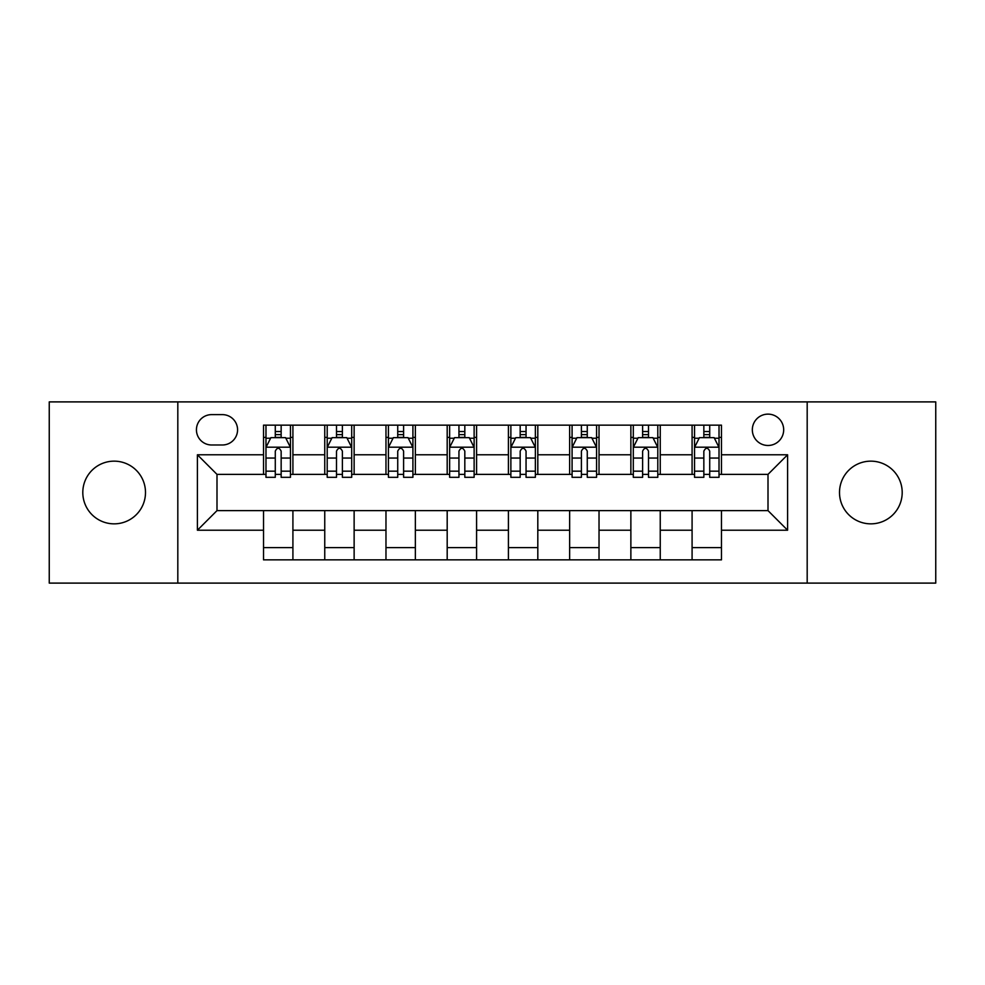 <?xml version="1.0" encoding="UTF-8"?>
<svg xmlns="http://www.w3.org/2000/svg" width="985" height="985" viewBox="0 0 985 985"><rect width="100%" height="100%" fill="white"/><g stroke="black" fill="none" stroke-linecap="round" stroke-linejoin="round"><path stroke-width="1.48" d="M870.851 461.152A31.348 31.348 0 0 0 839.503 492.5A31.348 31.348 0 0 0 870.851 523.848A31.348 31.348 0 0 0 902.198 492.5A31.348 31.348 0 0 0 870.851 461.152M114.149 461.152A31.348 31.348 0 0 0 82.802 492.5A31.348 31.348 0 0 0 114.149 523.848A31.348 31.348 0 0 0 145.497 492.5A31.348 31.348 0 0 0 114.149 461.152M768.005 414.131A15.674 15.674 0 0 0 752.331 429.805A15.674 15.674 0 0 0 768.005 445.479A15.674 15.674 0 0 0 783.678 429.805A15.674 15.674 0 0 0 768.005 414.131M807.183 583.108L935.75 583.108L935.75 401.892L807.183 401.892L807.183 583.108L177.817 583.108L177.817 401.892L49.25 401.892L49.25 583.108L177.817 583.108M211.615 444.986L222.388 444.986A15.181 15.181 0 0 0 237.57 429.805A15.181 15.181 0 0 0 222.388 414.623L211.615 414.623A15.181 15.181 0 0 0 196.434 429.805A15.181 15.181 0 0 0 211.615 444.986M807.183 401.892L177.817 401.892M263.524 530.213L197.406 530.213L197.406 454.787L263.524 454.787L263.524 474.376L216.995 474.376L216.995 510.624L263.524 510.624L263.524 559.849L721.476 559.849L721.476 510.624L768.005 510.624L768.005 474.376L721.476 474.376L721.476 454.787L787.594 454.787L787.594 530.213L721.476 530.213M721.476 454.787L721.476 425.151L263.524 425.151L263.524 454.787M692.086 425.151L692.086 474.376L694.536 474.376M703.844 474.376L709.717 474.376M719.025 474.376L721.476 474.376M692.086 474.376L657.795 474.376M630.868 425.151L630.868 474.376L633.306 474.376M642.614 474.376L648.499 474.376M630.868 474.376L596.578 474.376M569.638 425.151L569.638 474.376L572.088 474.376M581.396 474.376L587.269 474.376M569.638 474.376L535.36 474.376M508.42 425.151L508.42 474.376L510.87 474.376M520.178 474.376L526.052 474.376M508.42 474.376L474.13 474.376M447.19 425.151L447.19 474.376L449.64 474.376M458.948 474.376L464.821 474.376M447.19 474.376L412.912 474.376M385.972 425.151L385.972 474.376L388.422 474.376M397.731 474.376L403.604 474.376M385.972 474.376L351.694 474.376M324.754 425.151L324.754 474.376L327.205 474.376M336.501 474.376L342.386 474.376M324.754 474.376L290.464 474.376M263.524 474.376L265.975 474.376M275.283 474.376L281.156 474.376M263.524 510.624L292.914 510.624L292.914 559.849M721.476 510.624L292.914 510.624M292.914 425.151L292.914 474.376M263.524 437.402L265.975 437.402M275.283 437.402L281.156 437.402M290.464 437.402L292.914 437.402M263.524 547.598L292.914 547.598M324.754 510.624L324.754 559.849M354.132 425.151L354.132 474.376M324.754 437.402L327.205 437.402M336.501 437.402L342.386 437.402M351.694 437.402L354.132 437.402M354.132 510.624L354.132 559.849M324.754 547.598L354.132 547.598M385.972 510.624L385.972 559.849M415.362 510.624L415.362 559.849M385.972 547.598L415.362 547.598M415.362 425.151L415.362 474.376M385.972 437.402L388.422 437.402M397.731 437.402L403.604 437.402M412.912 437.402L415.362 437.402M447.19 510.624L447.19 559.849M476.58 510.624L476.58 559.849M447.19 547.598L476.58 547.598M476.58 425.151L476.58 474.376M447.19 437.402L449.64 437.402M458.948 437.402L464.821 437.402M474.13 437.402L476.58 437.402M508.42 510.624L508.42 559.849M537.81 510.624L537.81 559.849M508.42 547.598L537.81 547.598M537.81 425.151L537.81 474.376M508.42 437.402L510.87 437.402M520.178 437.402L526.052 437.402M535.36 437.402L537.81 437.402M569.638 510.624L569.638 559.849M599.028 510.624L599.028 559.849M569.638 547.598L599.028 547.598M599.028 425.151L599.028 474.376M569.638 437.402L572.088 437.402M581.396 437.402L587.269 437.402M596.578 437.402L599.028 437.402M630.868 510.624L630.868 559.849M660.245 510.624L660.245 559.849M630.868 547.598L660.245 547.598M660.245 425.151L660.245 474.376M630.868 437.402L633.306 437.402M642.614 437.402L648.499 437.402M657.795 437.402L660.245 437.402M692.086 510.624L692.086 559.849M692.086 547.598L721.476 547.598M692.086 437.402L694.536 437.402M703.844 437.402L709.717 437.402M719.025 437.402L721.476 437.402M216.995 474.376L197.406 454.787M216.995 510.624L197.406 530.213M787.594 454.787L768.005 474.376M787.594 530.213L768.005 510.624M281.156 431.529L275.283 431.529M290.464 471.175L281.156 471.175L281.156 477.319L290.464 477.319L290.464 447.436L285.564 437.648L270.875 437.648L265.975 447.436L265.975 477.319L275.283 477.319L275.283 471.175L265.975 471.175M265.975 447.436L265.975 425.151M290.464 447.436L290.464 425.151M275.283 437.648L275.283 425.151M281.156 425.151L281.156 437.648M281.156 471.175L281.156 451.118C279.198 447.338 277.241 447.338 275.283 451.118L275.283 471.175M342.386 431.529L336.501 431.529M351.694 471.175L342.386 471.175L342.386 477.319L351.694 477.319L351.694 447.436L346.794 437.648L332.093 437.648L327.205 447.436L327.205 477.319L336.501 477.319L336.501 471.175L327.205 471.175M327.205 447.436L327.205 425.151M351.694 447.436L351.694 425.151M336.501 437.648L336.501 425.151M342.386 425.151L342.386 437.648M342.386 471.175L342.386 451.118C340.428 447.338 338.471 447.338 336.501 451.118L336.501 471.175M403.604 431.529L397.731 431.529M412.912 471.175L403.604 471.175L403.604 477.319L412.912 477.319L412.912 447.436L408.012 437.648L393.323 437.648L388.422 447.436L388.422 477.319L397.731 477.319L397.731 471.175L388.422 471.175M388.422 447.436L388.422 425.151M412.912 447.436L412.912 425.151M397.731 437.648L397.731 425.151M403.604 425.151L403.604 437.648M403.604 471.175L403.604 451.118C401.646 447.338 399.688 447.338 397.731 451.118L397.731 471.175M464.821 431.529L458.948 431.529M474.13 471.175L464.821 471.175L464.821 477.319L474.13 477.319L474.13 447.436L469.229 437.648L454.541 437.648L449.64 447.436L449.64 477.319L458.948 477.319L458.948 471.175L449.64 471.175M449.64 447.436L449.64 425.151M474.13 447.436L474.13 425.151M458.948 437.648L458.948 425.151M464.821 425.151L464.821 437.648M464.821 471.175L464.821 451.118C462.876 447.338 460.906 447.338 458.948 451.118L458.948 471.175M526.052 431.529L520.178 431.529M535.36 471.175L526.052 471.175L526.052 477.319L535.36 477.319L535.36 447.436L530.459 437.648L515.771 437.648L510.87 447.436L510.87 477.319L520.178 477.319L520.178 471.175L510.87 471.175M510.87 447.436L510.87 425.151M535.36 447.436L535.36 425.151M520.178 437.648L520.178 425.151M526.052 425.151L526.052 437.648M526.052 471.175L526.052 451.118C524.094 447.338 522.136 447.338 520.178 451.118L520.178 471.175M587.269 431.529L581.396 431.529M596.578 471.175L587.269 471.175L587.269 477.319L596.578 477.319L596.578 447.436L591.677 437.648L576.988 437.648L572.088 447.436L572.088 477.319L581.396 477.319L581.396 471.175L572.088 471.175M572.088 447.436L572.088 425.151M596.578 447.436L596.578 425.151M581.396 437.648L581.396 425.151M587.269 425.151L587.269 437.648M587.269 471.175L587.269 451.118C585.312 447.338 583.354 447.338 581.396 451.118L581.396 471.175M648.499 431.529L642.614 431.529M657.795 471.175L648.499 471.175L648.499 477.319L657.795 477.319L657.795 447.436L652.907 437.648L638.206 437.648L633.306 447.436L633.306 477.319L642.614 477.319L642.614 471.175L633.306 471.175M633.306 447.436L633.306 425.151M657.795 447.436L657.795 425.151M642.614 437.648L642.614 425.151M648.499 425.151L648.499 437.648M648.499 471.175L648.499 451.118C646.542 447.338 644.584 447.338 642.614 451.118L642.614 471.175M709.717 431.529L703.844 431.529M719.025 471.175L709.717 471.175L709.717 477.319L719.025 477.319L719.025 447.436L714.125 437.648L699.436 437.648L694.536 447.436L694.536 477.319L703.844 477.319L703.844 471.175L694.536 471.175M694.536 447.436L694.536 425.151M719.025 447.436L719.025 425.151M703.844 437.648L703.844 425.151M709.717 425.151L709.717 437.648M709.717 471.175L709.717 451.118C707.759 447.338 705.802 447.338 703.844 451.118L703.844 471.175M324.754 530.213L292.914 530.213M324.754 454.787L292.914 454.787M385.972 454.787L354.132 454.787M385.972 530.213L354.132 530.213M447.19 454.787L415.362 454.787M447.19 530.213L415.362 530.213M508.42 454.787L476.58 454.787M508.42 530.213L476.58 530.213M569.638 454.787L537.81 454.787M569.638 530.213L537.81 530.213M630.868 454.787L599.028 454.787M630.868 530.213L599.028 530.213M692.086 454.787L660.245 454.787M692.086 530.213L660.245 530.213M290.341 447.19L266.098 447.19M265.975 438.226L270.579 438.226M285.859 438.226L290.464 438.226M275.283 458.05L265.975 458.05M290.464 458.05L281.156 458.05M281.156 434.644L275.283 434.644M351.571 447.19L327.328 447.19M327.205 438.226L331.81 438.226M347.089 438.226L351.694 438.226M336.501 458.05L327.205 458.05M351.694 458.05L342.386 458.05M342.386 434.644L336.501 434.644M412.789 447.19L388.546 447.19M388.422 438.226L393.027 438.226M408.307 438.226L412.912 438.226M397.731 458.05L388.422 458.05M412.912 458.05L403.604 458.05M403.604 434.644L397.731 434.644M474.007 447.19L449.763 447.19M449.64 438.226L454.245 438.226M469.525 438.226L474.13 438.226M458.948 458.05L449.64 458.05M474.13 458.05L464.821 458.05M464.821 434.644L458.948 434.644M535.237 447.19L510.993 447.19M510.87 438.226L515.475 438.226M530.755 438.226L535.36 438.226M520.178 458.05L510.87 458.05M535.36 458.05L526.052 458.05M526.052 434.644L520.178 434.644M596.454 447.19L572.211 447.19M572.088 438.226L576.693 438.226M591.973 438.226L596.578 438.226M581.396 458.05L572.088 458.05M596.578 458.05L587.269 458.05M587.269 434.644L581.396 434.644M657.672 447.19L633.429 447.19M633.306 438.226L637.911 438.226M653.19 438.226L657.795 438.226M642.614 458.05L633.306 458.05M657.795 458.05L648.499 458.05M648.499 434.644L642.614 434.644M718.902 447.19L694.659 447.19M694.536 438.226L699.141 438.226M714.42 438.226L719.025 438.226M703.844 458.05L694.536 458.05M719.025 458.05L709.717 458.05M709.717 434.644L703.844 434.644"/></g></svg>
